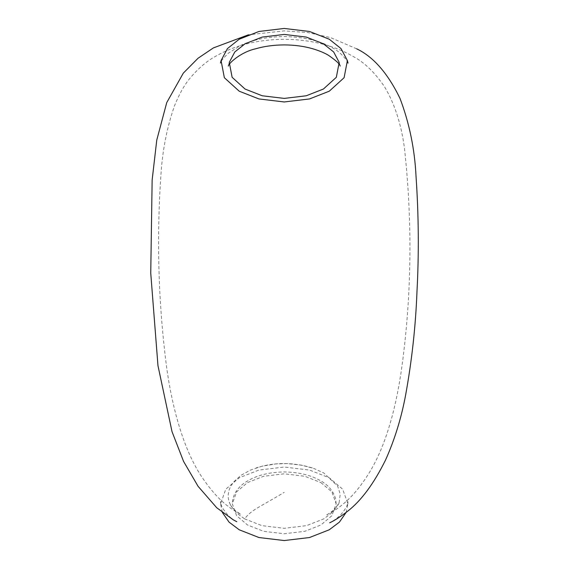 <?xml version="1.0" encoding="UTF-8"?>
<svg xmlns="http://www.w3.org/2000/svg" width="569" height="569" viewBox="0 0 569 569"><rect width="100%" height="100%" fill="white"/><g stroke="black" fill="none" stroke-linecap="round" stroke-linejoin="round"><path stroke-width="0.43" stroke-dasharray="2.85 2.13" d="M320.937 482.597L331.876 491.886L336.151 503.793L331.876 515.699L320.937 524.988L304.849 531.304L284.23 533.765L263.611 531.304L247.515 524.988L236.583 515.699L232.308 503.793L236.583 491.886L247.515 482.597L263.611 476.281L284.23 473.813L304.849 476.281L320.937 482.597M346.094 512.477L347.901 503.793L342.659 489.191L329.252 477.796L309.515 470.058L284.23 467.035L258.938 470.058L239.208 477.796L225.793 489.191L220.559 503.793L222.365 512.477M244.578 518.836L261.953 525.649L284.23 528.317L306.499 525.649L323.882 518.836L333.249 511.659L339.11 502.598L340.234 494.283L337.666 486.132L323.882 473.045L313.768 468.422L301.236 465.093L287.132 463.607L275.574 463.955L261.953 466.231L250.324 470.15L241.178 475.2L233.93 481.63L230.794 486.118L229.343 489.304L228.226 494.262L228.226 497.619L228.823 500.94L230.794 505.763L236.569 512.996L244.578 518.836C251.889 509.582 257.629 508.33 284.23 492.349M336.151 503.793L335.582 498.75C333.32 491.004 328.228 484.952 320.297 480.599C310.738 475.072 298.718 472.185 284.223 471.929C269.848 472.178 257.892 475.03 248.354 480.492C239.798 485.265 234.584 491.616 232.7 499.546L232.308 503.793M348.043 63.152C348.214 61.914 341.18 52.113 332.559 47.96C320.674 40.868 304.557 37.049 284.223 36.516C266.662 36.843 252.039 39.873 240.367 45.605L228.347 53.202C223.176 58.266 220.537 61.587 220.416 63.152M347.901 503.793L347.915 501.488C348.064 504.753 345.511 509.362 340.262 515.322C336.393 518.786 332.858 521.275 329.679 522.79M356.692 48.834L330.539 37.597L308.035 32.589L284.223 30.882L248.433 34.809M220.559 503.793L220.544 501.488C220.018 505.941 228.084 517.811 236.768 521.695M339.11 502.598C338.619 505.756 331.905 512.47 325.881 515.301L334.238 510.585C339.039 507.612 344.081 503.565 349.366 498.43C355.881 492.05 362.318 483.792 368.691 473.657C387.916 442.952 397.774 399.73 402.838 359.487C411.757 289.742 412.269 219.072 404.381 147.485C401.053 123.509 394.431 103.273 384.53 86.773C374.665 72.235 363.989 62.014 352.503 56.103C333.342 45.157 310.582 39.546 284.223 39.275C258.063 39.546 235.438 45.079 216.355 55.876C207.216 60.712 198.389 68.209 189.875 78.358C184.313 85.066 179.207 94.162 174.555 105.663C166.824 127.641 162.236 151.446 160.785 177.073C156.603 239.577 158.381 301.641 166.112 363.271C171.482 405.633 183.467 450.94 203.176 478.92C217.948 500.286 229.065 507.555 237.515 512.584L240.964 514.426C234.805 510.692 230.929 506.744 229.35 502.598M339.188 62.362L340.177 66.075M312.296 467.91C293.007 462.106 274.294 462.106 256.164 467.91M228.283 66.075L229.271 62.362"/><path stroke-width="0.85" d="M329.252 39.218L341.023 48.593L347.382 60.549L344.103 77.711L329.252 91.204L309.515 98.942L284.23 101.965L258.938 98.942L239.208 91.204L224.357 77.711L221.071 60.549L227.436 48.593L239.208 39.218L258.938 31.473L284.23 28.45L309.515 31.473L329.252 39.218M222.365 512.477L229.037 522.114L239.208 529.782L258.938 537.527L284.23 540.55L309.515 537.527L329.252 529.782L339.423 522.114L346.094 512.477M245.047 89.041L262.224 95.777L284.23 98.409L306.236 95.777L323.405 89.041L336.336 77.299L339.188 62.362L333.654 51.957L323.405 43.799L306.236 37.063L284.23 34.432L262.224 37.063L245.047 43.799L234.805 51.957L229.271 62.362L232.124 77.299L245.047 89.041M347.382 60.549L348.043 63.152M248.433 34.809L213.389 47.91L198.076 58.223L183.303 73.138L166.731 102.619L156.76 140.116L152.143 180.039L150.742 273.156L157.969 365.675L172.03 431.686L183.602 461.48L198.076 486.31L216.739 507.761L233.318 519.853L236.768 521.695M329.679 522.79C334.586 520.543 340.632 516.645 347.815 511.104C361.379 500.5 373.968 483.444 385.59 459.93C394.687 439.617 401.38 417.909 405.669 394.801C411.899 360.397 415.669 326.037 416.97 291.719C419.012 253.682 418.699 215.267 416.039 176.482C414.737 149.242 409.381 123.196 399.979 98.352C387.781 73.266 373.349 56.758 356.692 48.834M220.452 63.045L221.071 60.549M340.177 66.075C340.02 64.169 336.087 60.556 328.37 55.229C324.159 52.739 318.818 50.549 312.345 48.65C303.853 46.224 294.479 44.972 284.223 44.908C273.725 44.979 264.165 46.281 255.552 48.813C240.915 52.085 228.866 63.088 228.283 66.075"/></g></svg>
